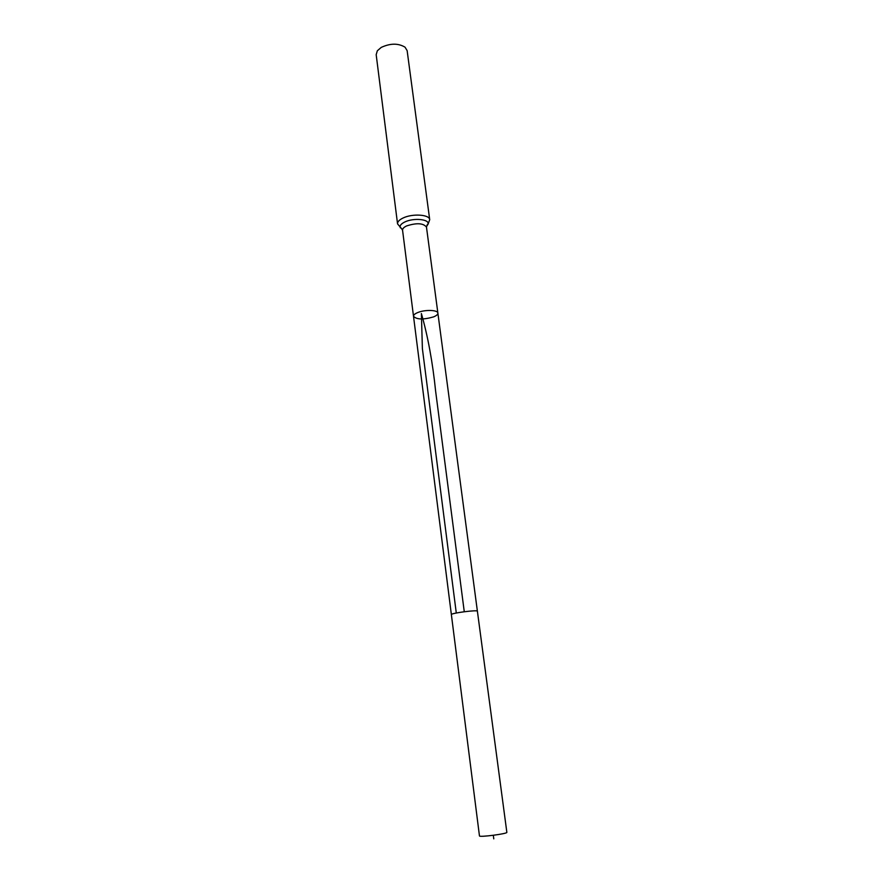 <?xml version="1.0" encoding="UTF-8"?>
<svg xmlns="http://www.w3.org/2000/svg" width="883" height="883" viewBox="0 0 883 883"><rect width="100%" height="100%" fill="white"/><g stroke="black" fill="none" stroke-linecap="round" stroke-linejoin="round"><path stroke-width="1.32" d="M417.758 312.549C414.855 313.752 413.432 314.999 413.509 316.28C416.61 319.613 423.277 319.812 433.52 316.909C436.489 315.695 437.946 314.436 437.88 313.112C437.913 309.889 424.933 309.491 417.758 312.549C414.855 313.752 413.432 314.999 413.509 316.28L402.56 230.22C402.46 228.697 403.818 227.262 406.655 225.916C416.721 222.693 423.332 223.09 426.478 227.119L437.88 313.112C437.913 309.889 424.933 309.491 417.758 312.549M397.549 223.885C397.405 221.821 399.226 219.867 403.012 218.035C412.394 213.366 429.635 214.503 429.712 219.712L407.14 50.651L405.032 47.174C398.255 43.124 390.319 43.201 381.235 47.406L377.339 50.773L376.18 54.669L397.549 223.885L402.449 229.679M451.456 614.579C450.573 613.166 477.88 609.623 477.394 611.213L506.853 832.349C507.78 833.762 478.917 837.514 479.458 835.903L413.509 316.28M493.774 838.85L493.31 835.307M464.27 611.731L435.628 391.213C432.648 362.284 427.902 336.401 421.39 313.553L422.383 348.586L456.29 613.023M426.456 226.567L428.056 224.205C429.734 219.205 413.663 217.593 404.833 221.975C400.981 223.863 399.458 225.805 400.297 227.814C400.54 227.24 401.301 228.046 402.56 230.22M429.712 219.712L428.056 224.205C427.67 223.719 427.14 224.69 426.478 227.119M477.394 611.213L437.88 313.112"/></g></svg>
